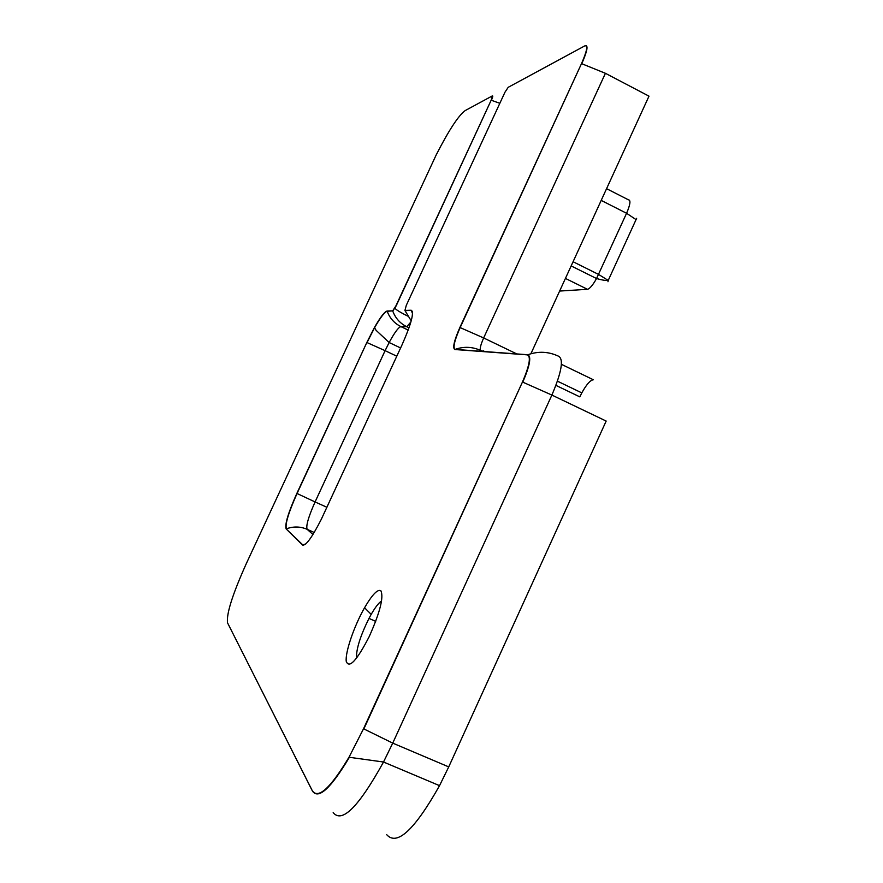 <?xml version="1.0" encoding="UTF-8"?>
<svg xmlns="http://www.w3.org/2000/svg" width="883" height="883" viewBox="0 0 883 883"><rect width="100%" height="100%" fill="white"/><g stroke="black" fill="none" stroke-linecap="round" stroke-linejoin="round"><path stroke-width="1.32" d="M561.422 364.326L593.376 379.778C590.341 380.076 586.478 384.447 581.798 392.891L579.833 396.875L555.937 385.385M527.493 354.878L454.789 349.513C452.427 347.946 454.116 340.606 459.877 327.483L581.5 63.642C587.04 50.938 588.144 45.011 584.789 45.883L508.211 87.307L504.966 92.218L406.312 305.308L404.933 310.43L411.158 310.231C414.425 312.118 411.357 323.719 401.964 345.021L321.257 519.392C311.975 537.559 305.728 546.102 302.527 545.021L286.158 528.917C284.657 524.557 288.222 512.725 296.854 493.409L366.82 342.494L374.469 327.472C380.407 317.063 384.624 311.589 387.118 311.026L392.681 310.849L395.948 305.816L491.169 100.221L492.228 95.96L465.153 110.596C458.42 115.585 448.763 130.364 436.18 154.944L246.456 563.277C232.549 594.226 226.247 614.082 227.549 622.857L312.317 790.738C318.266 799.336 330.54 788.1 349.116 757.018L363.542 728.751L522.46 382.019C529.414 365.805 531.091 356.765 527.493 354.878L527.868 354.745C538.277 351.059 548.442 351.522 558.365 356.136C563.928 358.818 561.776 371.798 551.886 395.065L392.736 743.122L448.73 766.897L606.168 421.059L551.886 395.065L522.791 382.151C529.811 365.783 531.511 356.644 527.868 354.745L455.109 349.392C463.917 346.302 472.526 346.699 480.937 350.573L482.692 351.423M448.73 766.897L439.535 785.649C414.591 829.921 396.986 846.267 386.71 834.689M530.893 353.752L648.994 96.159L605.418 73.3L581.776 63.719C587.206 51.302 588.409 45.276 585.374 45.64M381.566 600.937C378.708 602.835 375.253 607.316 371.18 614.369L368.984 618.409C360.275 636.014 356.114 649.292 356.511 658.254M380.838 590.705C383.928 597.04 380.043 612.361 369.182 636.665C356.765 660.683 349.127 668.917 346.246 661.378C345.065 652.36 354.16 625.926 364.558 607.747C372.185 594.678 377.615 588.994 380.838 590.705M559.634 291.059L587.46 289.304C589.767 288.763 592.802 285.176 596.544 278.542L626.577 213.278C630.319 204.525 630.926 200.033 628.42 199.812L606.577 188.675M607.968 281.743L608.221 280.43L598.597 274.436L573.078 261.732M601.202 200.397L626.577 213.278L636.036 219.602L635.263 221.28M484.8 351.577L483.045 350.728L483.851 351.5M227.549 622.857L312.461 791.102C318.432 799.744 330.739 788.475 349.381 757.294L383.52 762.018L392.736 743.122L363.862 728.928L522.46 382.019M349.116 757.018L363.542 728.751M439.535 785.649L383.52 762.018C358.774 806.764 342.008 823.629 333.189 812.603M499.822 103.3L491.389 100.287C492.747 97.229 493.111 95.761 492.471 95.872L492.35 95.916M410.904 321.953L406.743 326.71C400.076 323.388 395.418 318.189 392.78 311.103L396.158 305.893L491.169 100.221M409.028 327.803L406.743 326.71L400.948 326.622C394.392 323.355 389.811 318.244 387.207 311.291L392.681 310.849M408.2 330.099L400.948 326.622C398.531 327.185 394.602 332.483 389.149 342.516L385.098 350.661L367.019 342.571L374.635 327.626C380.529 317.284 384.723 311.842 387.207 311.291L387.118 311.026M396.798 356.202L385.098 350.661L315.076 501.941L297.052 493.509L366.82 342.494M326.931 507.295L315.076 501.941C308.443 516.853 305.805 525.97 307.141 529.314C300.375 526.423 293.465 526.257 286.412 528.818C284.911 524.491 288.465 512.714 297.052 493.509L296.854 493.409M305.772 543.95L302.803 544.921L286.158 528.917M314.193 532.471L307.141 529.314L312.935 534.513M412.571 313.642L411.257 310.507L412.405 311.368M411.213 320.849L405.032 310.706L411.158 310.231M605.418 73.3L483.652 337.946L460.142 327.593L581.5 63.642M454.789 349.513L455.109 349.392C452.758 347.847 454.436 340.584 460.142 327.593L459.877 327.483M516.798 353.928L483.652 337.946C480.374 345.474 479.469 349.69 480.937 350.573M587.46 289.304L565.44 278.41M557.46 381.18L581.798 392.891M371.18 614.369L364.558 607.747M375.694 621.356L368.984 618.409M394.734 308.178L394.911 308.344C395.948 308.973 395.429 309.878 407.549 316.026M374.469 327.472L376.07 330.308L389.149 342.516L400.606 347.968M636.632 218.344L608.221 280.43C605.959 280.717 602.074 280.088 596.544 278.542L571.158 265.926"/></g></svg>
